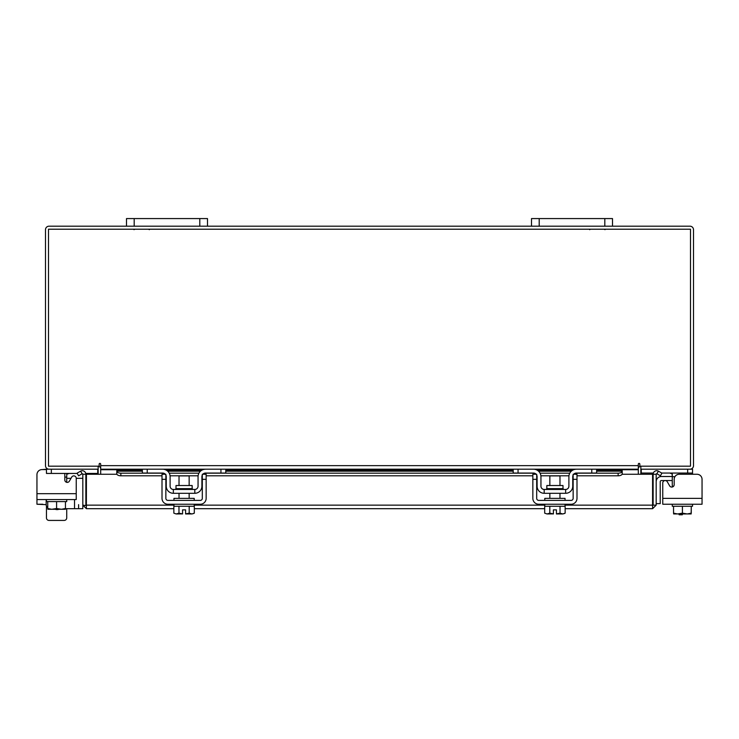 <?xml version="1.0" encoding="UTF-8"?>
<svg xmlns="http://www.w3.org/2000/svg" width="739" height="739" viewBox="0 0 739 739"><rect width="100%" height="100%" fill="white"/><g stroke="black" fill="none" stroke-linecap="round" stroke-linejoin="round"><path stroke-width="1.11" d="M672.278 480.544L661.442 480.544A1.219 1.219 0 0 0 660.223 481.763L660.223 503.629L656.177 503.629M656.177 481.763A5.265 5.265 0 0 1 661.442 476.498L672.278 476.498M682.365 513.956L682.365 514.769L679.123 514.769L679.123 513.956M702.05 498.363L702.05 504.238L662.763 504.238L662.763 498.363L702.05 498.363L702.05 479.334A5.062 5.062 0 0 0 696.988 474.262L679.252 474.262A5.062 5.062 0 0 0 674.18 479.334L674.18 484.645A2.429 2.429 0 0 1 671.751 487.075A2.429 2.429 0 0 0 672.278 487.019L672.278 473.976L669.848 473.052M674.919 476.701L672.278 476.701L672.157 473.45M640.852 466.18L640.852 469.2L692.535 469.2L692.535 473.052L661.701 473.052M653.359 473.052L641.258 473.052L641.258 469.219M692.535 473.052L692.535 474.262L696.988 474.262M671.271 473.08L671.899 473.228M692.535 504.238L692.535 506.261L673.552 506.261L691.261 506.261L691.261 513.171L687.233 513.956L682.411 513.171L682.411 506.261M672.278 506.261L672.278 504.238L672.278 506.261L673.543 506.261L673.552 513.171L673.543 506.261M691.27 506.261L691.15 513.956L691.27 506.261M673.543 513.171L673.663 513.956L673.543 513.171L677.58 513.956L682.411 513.171M687.233 513.956L691.15 513.956M678.384 513.956L686.429 513.956M673.663 513.956L677.58 513.956M672.278 487.019A2.429 2.429 0 0 1 669.654 485.865L667.299 481.782A2.429 2.429 0 0 0 662.763 483.001L662.763 498.363M192.158 488.645L192.158 485.523L176.002 485.523L176.002 488.645L192.158 488.645L192.971 489.458M220.943 469.2L225.801 469.2L225.801 473.052L220.943 473.052L220.943 469.2L205.544 469.2A7.492 7.492 0 0 0 198.052 476.701L198.052 486.216A3.242 3.242 0 0 1 194.819 489.458L173.351 489.458A3.242 3.242 0 0 1 170.109 486.216L170.109 476.701A7.492 7.492 0 0 0 162.617 469.2L147.227 469.2L147.227 473.052L142.368 473.052L142.368 469.2L147.227 469.2M165.859 475.029A3.649 3.649 0 0 1 166.257 476.701L166.257 486.216A7.085 7.085 0 0 0 173.351 493.301L194.819 493.301A7.085 7.085 0 0 0 201.904 486.216L201.904 476.701A3.649 3.649 0 0 1 202.31 475.029M202.828 474.262A3.649 3.649 0 0 1 205.544 473.052L220.943 473.052M165.046 473.976L162.617 473.052L147.227 473.052M162.617 473.052A3.649 3.649 0 0 1 165.333 474.262M194.819 493.301L194.819 489.458M173.351 489.458L173.351 493.301M205.091 473.08L204.37 473.246M203.946 473.422L203.114 473.976M203.114 469.607L203.576 469.468M204.029 469.357L205.507 469.2M173.961 504.238L173.961 506.261L194.209 506.261L194.209 504.238M173.961 500.386L173.961 498.363L194.209 498.363L194.209 500.386M189.147 485.523L189.147 475.888L179.023 475.888L179.023 485.523M178.977 506.261L178.977 513.171L178.967 506.261M189.202 506.261L189.202 513.171L189.193 506.261M176.639 513.956L182.561 513.891L178.967 513.171L176.178 513.956L173.859 513.171L173.859 506.261M182.561 513.956L182.561 509.864L185.6 509.864L185.6 513.891L189.193 513.171L191.983 513.956L194.311 513.171L194.311 506.261M191.983 513.956L193.849 513.42M173.859 513.171L176.178 513.956M185.6 513.956L191.521 513.956M162.007 479.334L162.007 474.262L165.859 474.262L165.859 479.334L162.007 479.334L162.007 498.363A5.875 5.875 0 0 0 167.882 504.238L200.278 504.238A5.875 5.875 0 0 0 206.153 498.363L206.153 479.334L202.31 479.334L202.31 498.363A2.023 2.023 0 0 1 200.278 500.386L167.882 500.386A2.023 2.023 0 0 1 165.859 498.363L165.859 479.334M202.31 479.334L202.31 474.262L206.153 474.262L206.153 479.334M562.998 488.645L562.998 485.523L546.842 485.523L546.842 488.645L562.998 488.645L563.811 489.458M591.773 469.2L596.632 469.2L596.632 473.052L591.773 473.052L591.773 469.2L576.383 469.2A7.492 7.492 0 0 0 568.891 476.701L568.891 486.216A3.242 3.242 0 0 1 565.649 489.458L544.181 489.458A3.242 3.242 0 0 1 540.948 486.216L540.948 476.701A7.492 7.492 0 0 0 533.456 469.2L518.057 469.2L518.057 473.052L513.199 473.052L513.199 469.2L518.057 469.2M536.69 475.029A3.649 3.649 0 0 1 537.096 476.701L537.096 486.216A7.085 7.085 0 0 0 544.181 493.301L565.649 493.301A7.085 7.085 0 0 0 572.743 486.216L572.743 476.701A3.649 3.649 0 0 1 573.141 475.029M573.667 474.262A3.649 3.649 0 0 1 576.383 473.052L591.773 473.052M535.886 473.976L533.456 473.052L518.057 473.052M533.456 473.052A3.649 3.649 0 0 1 536.172 474.262M565.649 493.301L565.649 489.458M544.181 489.458L544.181 493.301M575.93 473.08L575.201 473.246M574.776 473.422L573.954 473.976M573.954 469.607L574.415 469.468M574.859 469.357L576.337 469.2M544.791 504.238L544.791 506.261L565.039 506.261L565.039 504.238M544.791 500.386L544.791 498.363L565.039 498.363L565.039 500.386M559.977 485.523L559.977 475.888L549.853 475.888L549.853 485.523M549.807 506.261L549.807 513.171L549.798 506.261M560.033 506.261L560.033 513.171L560.023 506.261M547.479 513.956L553.4 513.891L549.798 513.171L547.017 513.956L544.689 513.171L544.689 506.261M553.4 513.956L553.4 509.864L556.439 509.864L556.439 513.891L560.023 513.171L562.822 513.956L565.141 513.171L565.141 506.261M562.822 513.956L564.688 513.42M544.689 513.171L547.017 513.956M556.439 513.956L562.361 513.956M532.847 479.334L532.847 474.262L536.69 474.262L536.69 479.334L532.847 479.334L532.847 498.363A5.875 5.875 0 0 0 538.722 504.238L571.118 504.238A5.875 5.875 0 0 0 576.993 498.363L576.993 479.334L573.141 479.334L573.141 498.363A2.023 2.023 0 0 1 571.118 500.386L538.722 500.386A2.023 2.023 0 0 1 536.69 498.363L536.69 479.334M573.141 479.334L573.141 474.262L576.993 474.262L576.993 479.334M182.561 509.864L185.6 509.864M553.4 509.864L556.439 509.864M173.859 508.691L86.38 508.691L86.426 474.262L116.928 474.262M653.147 474.262L656.177 474.262L656.177 505.143L653.147 505.143L653.147 474.262A3.556 3.556 0 0 1 658.412 471.149L661.913 473.172L660.407 475.796L656.897 473.773A0.527 0.527 0 0 0 656.177 474.262M656.177 505.143L652.62 508.691L652.574 505.143L652.62 508.691L565.141 508.691M544.689 508.691L194.311 508.691M652.62 505.67L653.147 505.143M86.38 505.67L86.38 508.691L82.823 505.143L86.38 505.67L86.426 505.143L173.961 505.143M565.039 505.143L652.574 505.143L652.574 474.262L622.201 474.262L622.201 473.736M65.457 508.691L82.823 508.691L82.823 474.262A0.527 0.527 0 0 0 82.103 473.773L78.593 475.796L77.087 473.172L80.588 471.149L82.103 473.773M85.853 505.143L85.853 474.262L82.823 474.262M596.632 470.715L622.201 470.715L622.201 473.81A4.046 2.023 180 0 1 618.146 475.796L618.146 473.172A4.046 2.023 0 0 0 622.201 471.186L622.201 471.149M116.799 473.736L116.799 474.262M116.799 471.149L116.799 471.186A4.046 2.023 0 0 0 120.854 473.172L120.854 475.796A4.046 2.023 180 0 1 116.799 473.81L116.799 470.715L142.368 470.715M120.854 473.172L163.568 473.172M169.231 473.172L198.93 473.172M204.601 473.172L534.399 473.172M540.07 473.172L569.769 473.172M575.432 473.172L618.146 473.172M120.854 475.796L162.007 475.796M170.053 475.796L198.107 475.796M206.153 475.796L532.847 475.796M540.893 475.796L568.947 475.796M576.993 475.796L618.146 475.796M85.853 474.262A3.556 3.556 0 0 0 80.588 471.149M97.622 469.2A0.527 0.527 0 0 1 98.148 469.727L98.148 474.262M640.852 474.262L640.852 469.727A0.527 0.527 0 0 1 641.378 469.2M98.148 466.18L98.148 469.2L46.465 469.2L46.465 473.44L77.235 473.44M612.511 226.189L604.816 226.189L604.816 218.578L612.511 218.578L612.511 226.189L689.967 226.189A3.556 3.556 0 0 1 693.515 229.746L693.515 465.653A3.556 3.556 0 0 1 689.967 469.2M49.033 469.2A3.556 3.556 0 0 1 45.485 465.653L45.485 229.746A3.556 3.556 0 0 1 49.033 226.189L126.489 226.189L126.489 218.578L134.184 218.578L134.184 226.189L126.489 226.189M604.816 226.189L134.184 226.189M100.68 467.926A3.556 3.556 0 0 0 98.148 466.217M640.852 466.217A3.556 3.556 0 0 0 638.32 467.926M639.835 464.138A0.757 0.757 0 0 0 639.078 463.381A0.757 0.757 0 0 0 638.32 464.138L638.32 469.2L100.68 469.2L100.68 464.138A0.757 0.757 0 0 0 99.922 463.381A0.757 0.757 0 0 0 99.165 464.138L99.165 466.18L48.506 466.18L48.506 229.219L690.494 229.219L690.494 466.18L639.835 466.18L639.835 464.138A0.757 0.757 0 0 0 639.078 463.381A0.757 0.757 0 0 0 638.32 464.138M596.632 469.727L638.32 469.727L638.32 474.262M100.68 474.262L100.68 469.727L142.368 469.727M100.68 464.138A0.757 0.757 0 0 0 99.922 463.381A0.757 0.757 0 0 0 99.165 464.138M100.68 469.2L100.68 469.727M638.32 469.727L638.32 469.2M66.722 517.891L66.722 508.691L66.722 517.891A2.531 2.531 0 0 1 64.191 520.422L48.996 520.422A2.531 2.531 0 0 1 46.465 517.891L46.465 506.261M55.249 509.282A5.339 5.339 0 0 0 58.908 509.282M69.152 473.44L66.722 474.272M67.785 473.468L68.653 473.44M67.249 482.401A2.429 2.429 0 0 1 66.722 482.345L66.722 477.089L64.82 477.089M66.778 473.976L66.722 477.089M97.742 469.219L97.742 473.44L85.752 473.44M46.465 499.564L46.465 501.587L66.722 501.587L66.722 499.564M56.589 501.587L47.739 501.587L47.739 508.506L51.767 509.282L56.589 508.506L56.589 501.587L65.448 501.587L65.457 508.506L65.448 501.587M47.739 508.506L47.73 501.587M65.457 508.506L65.457 509.217L65.448 508.506L61.42 509.282L56.589 508.506M47.85 509.282L51.767 509.282M52.571 509.282L60.616 509.282M61.42 509.282L65.337 509.282M64.672 473.44A5.062 5.062 0 0 1 64.82 474.66L64.82 479.971A2.429 2.429 0 0 0 69.346 481.191L71.701 477.108A2.429 2.429 0 0 1 76.237 478.327L82.823 478.318M46.178 499.564L46.178 504.645L36.95 504.238L36.95 474.66L36.95 493.689L76.237 493.689L76.237 499.564L36.95 499.564L36.95 474.66A5.062 5.062 0 0 1 42.012 469.588L46.465 469.2M76.237 493.689L76.237 478.327L76.237 493.689M64.191 520.422L48.996 520.422M68.662 473.44L68.164 473.45M36.95 498.363L36.95 474.66M42.012 469.588L46.465 469.588M78.593 504.645L78.593 508.691M71.009 478.318L66.722 478.318L71.009 478.318M46.178 504.645A4.046 4.046 0 0 0 47.73 507.832M199.798 226.189L199.798 218.578L134.184 218.578M199.798 218.578L207.493 218.578L207.493 226.189M604.816 218.578L539.202 218.578L539.202 226.189M531.507 226.189L531.507 218.578L539.202 218.578M671.751 487.075A2.429 2.429 0 0 1 669.654 485.865L667.299 481.782M36.95 504.238L42.742 504.238M687.667 473.052L687.667 469.2M672.278 486.216L673.608 486.216M544.791 505.143L194.209 505.143M656.897 473.773L658.412 471.149M116.799 471.186L142.368 471.186M167.698 471.186L200.463 471.186M225.801 471.186L513.199 471.186M538.537 471.186L571.302 471.186M596.632 471.186L622.201 471.186M165.379 469.727L202.791 469.727M225.801 469.727L513.199 469.727M536.209 469.727L573.621 469.727M100.68 465.653L638.32 465.653M51.333 469.2L51.333 473.44M74.537 499.564L74.537 508.691M149.37 229.663L148.53 229.219M133.981 229.663L134.821 229.219M589.63 229.663L590.47 229.219M605.019 229.663L604.179 229.219M176.002 488.645L175.189 489.458M189.147 493.301L189.147 498.363M179.023 493.301L179.023 498.363M546.842 488.645L546.029 489.458M559.977 493.301L559.977 498.363M549.853 493.301L549.853 498.363M571.875 470.715L537.964 470.715M513.199 470.715L225.801 470.715M201.036 470.715L167.125 470.715"/></g></svg>
